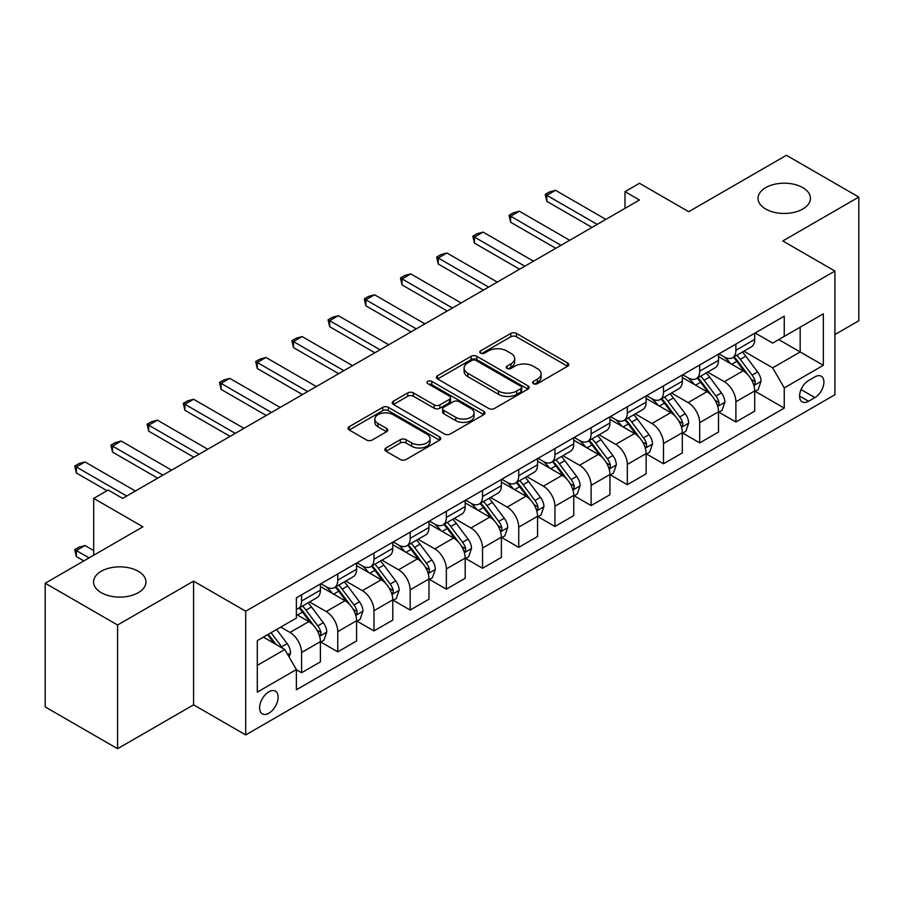 <?xml version="1.0" encoding="UTF-8"?>
<svg xmlns="http://www.w3.org/2000/svg" width="904" height="904" viewBox="0 0 904 904"><rect width="100%" height="100%" fill="white"/><g stroke="black" fill="none" stroke-linecap="round" stroke-linejoin="round"><path stroke-width="1.36" d="M533.439 383.68A2.814 1.627 0 0 0 537.417 383.68L567.622 366.244A4.023 2.316 0 0 0 568.797 364.606A4.023 2.316 0 0 0 567.622 362.967L516.455 333.429A4.023 2.316 0 0 0 510.771 333.429L480.578 350.865A2.814 1.627 0 0 0 479.753 352.006A2.814 1.627 0 0 0 480.578 353.159A2.814 1.627 0 0 0 484.555 353.159L488.465 350.899A12.859 7.424 0 0 1 506.658 350.899L510.918 353.362A12.859 7.424 0 0 1 514.681 358.617A12.859 7.424 0 0 1 510.918 363.86L507.008 366.12A2.814 1.627 0 0 0 506.183 367.273A2.814 1.627 0 0 0 507.008 368.414A2.814 1.627 0 0 0 510.986 368.414L514.896 366.165A12.859 7.424 0 0 1 533.089 366.165L537.349 368.629A12.859 7.424 0 0 1 541.112 373.872A12.859 7.424 0 0 1 537.349 379.126L533.439 381.386A2.814 1.627 0 0 0 532.614 382.528A2.814 1.627 0 0 0 533.439 383.68L533.439 381.386M138.289 571.271A26.205 15.131 0 0 0 109.723 567.994A26.205 15.131 0 0 0 93.553 581.973A26.205 15.131 0 0 0 101.225 592.662A26.205 15.131 0 0 0 129.78 595.951A26.205 15.131 0 0 0 145.962 581.973A26.205 15.131 0 0 0 138.289 571.271M802.775 187.636A26.205 15.131 0 0 0 774.219 184.348A26.205 15.131 0 0 0 758.038 198.326A26.205 15.131 0 0 0 765.711 209.027A26.205 15.131 0 0 0 794.277 212.304A26.205 15.131 0 0 0 810.447 198.326A26.205 15.131 0 0 0 802.775 187.636M268.872 713.188A13.108 7.56 120 0 0 277.426 701.651A13.108 7.56 120 0 0 275.415 691.142A13.108 7.56 120 0 0 268.872 691.797A13.108 7.56 120 0 0 260.307 703.346A13.108 7.56 120 0 0 262.318 713.844A13.108 7.56 120 0 0 268.872 713.188M386.008 447.955A4.023 2.316 0 0 0 384.833 449.593A4.023 2.316 0 0 0 386.008 451.243L400.359 459.526A4.023 2.316 0 0 0 406.054 459.526L439.581 440.158A4.023 2.316 0 0 0 440.756 438.519A4.023 2.316 0 0 0 439.581 436.881L388.426 407.342A4.023 2.316 0 0 0 382.742 407.342L349.204 426.711A4.023 2.316 0 0 0 348.029 428.349A4.023 2.316 0 0 0 349.204 429.988L366.549 439.999A4.023 2.316 0 0 0 372.233 439.999L386.584 431.716A4.023 2.316 0 0 0 387.759 430.067A4.023 2.316 0 0 0 386.584 428.428L377.985 423.467A10.746 6.204 0 0 1 374.832 419.083A10.746 6.204 0 0 1 381.477 413.343A10.746 6.204 0 0 1 393.183 414.687L426.869 434.135A10.746 6.204 0 0 1 430.01 438.519A10.746 6.204 0 0 1 423.377 444.259A10.746 6.204 0 0 1 411.659 442.915L406.054 439.672A4.023 2.316 0 0 0 400.359 439.672L386.008 447.955L386.008 451.243M834.912 334.57L858.8 320.773L858.8 197.072L786.412 155.285L688.701 211.705L639.478 183.286L625.003 191.648L639.478 199.999L122.65 498.386L108.175 490.024L93.7 498.386L93.7 555.226M117.588 625.014L117.588 748.715L193.592 704.837L193.592 581.136L117.588 625.014L45.2 583.227L142.922 526.806L93.7 498.386M193.592 581.136L245.707 611.217L834.912 271.042L834.912 394.743L245.707 734.929L245.707 611.217M858.8 197.072L782.796 240.961L834.912 271.042M488.748 408.495A4.023 2.316 0 0 0 494.431 408.495L527.97 389.138A4.023 2.316 0 0 0 529.145 387.488A4.023 2.316 0 0 0 527.97 385.85L476.815 356.323A4.023 2.316 0 0 0 471.131 356.323L437.592 375.68A4.023 2.316 0 0 0 436.417 377.318A4.023 2.316 0 0 0 437.592 378.957L488.748 408.495M428.914 384.29A2.814 1.627 0 0 1 431.773 384.686L431.773 381.341L483.776 411.365A4.023 2.316 0 0 1 484.951 413.004A4.023 2.316 0 0 1 483.776 414.653L450.237 434.01A4.023 2.316 0 0 1 444.553 434.01L393.398 404.472L393.398 401.195A4.023 2.316 0 0 0 392.223 402.834A4.023 2.316 0 0 0 393.398 404.472M393.398 401.195L407.749 392.912A4.023 2.316 0 0 1 413.433 392.912L434.18 404.89A4.023 2.316 0 0 0 439.864 404.89L449.39 399.387A4.023 2.316 0 0 0 450.565 397.749A4.023 2.316 0 0 0 449.39 396.11L427.795 383.635A2.814 1.627 0 0 1 426.97 382.494A2.814 1.627 0 0 1 428.699 380.991A2.814 1.627 0 0 1 431.773 381.341M117.588 748.715L45.2 706.928L45.2 583.227M814.933 376.866L808.56 380.539A12.69 7.334 120 0 0 800.277 391.726A12.69 7.334 120 0 0 802.221 401.896A12.69 7.334 120 0 0 808.56 401.263L814.933 397.59A12.69 7.334 120 0 0 823.228 386.403A12.69 7.334 120 0 0 821.284 376.233A12.69 7.334 120 0 0 814.933 376.866M755.145 332.977L772.66 343.091L784.243 336.401L784.243 316.174L296.376 597.849L296.376 618.076L257.29 640.642L257.29 692.125L296.376 669.559L296.376 689.786L784.243 408.122L784.243 387.895L772.66 367.838L743.868 351.215M784.243 336.401L823.329 313.835L823.329 365.329L784.243 387.895M193.592 704.837L245.707 734.929M625.003 191.648L625.003 208.361M778.739 339.588L800.164 351.95L800.164 327.214L823.329 313.835M772.66 367.838L800.164 351.95L823.329 365.329M257.29 665.389L284.794 649.501L263.369 637.128M296.376 669.728L301.586 672.734L301.586 652.507A16.374 9.458 -120 0 0 290.003 632.45L280.737 627.105M301.586 672.734L320.4 661.875L320.4 641.648A16.374 9.458 -120 0 0 308.829 621.59L296.376 614.404M320.841 642.066L337.78 651.841L337.78 631.614A16.374 9.458 -120 0 0 326.197 611.556L309.563 601.951M337.78 651.841L356.594 640.981L356.594 620.754A16.374 9.458 -120 0 0 345.012 600.697L320.4 586.481M357.035 621.172L373.973 630.947L373.973 610.72A16.374 9.458 -120 0 0 362.391 590.662L345.757 581.057M373.973 630.947L392.788 620.087L392.788 599.861A16.374 9.458 -120 0 0 381.205 579.792L356.594 565.588M393.229 600.279L410.167 610.053L410.167 589.826A16.374 9.458 -120 0 0 398.585 569.769L381.951 560.164M410.167 610.053L428.982 599.182L428.982 578.955A16.374 9.458 -120 0 0 417.399 558.898L392.788 544.694M429.411 579.374L446.35 589.159L446.35 568.932A16.374 9.458 -120 0 0 434.767 548.875L418.145 539.27M446.35 589.159L465.176 578.289L465.176 558.062A16.374 9.458 -120 0 0 453.593 538.004L428.982 523.8M465.605 558.48L482.544 568.266L482.544 548.039A16.374 9.458 -120 0 0 470.961 527.981L454.339 518.376M482.544 568.266L501.37 557.395L501.37 537.168A16.374 9.458 -120 0 0 489.787 517.111L465.176 502.906M501.799 537.586L518.738 547.372L518.738 527.145A16.374 9.458 -120 0 0 507.155 507.076L490.533 497.482M518.738 547.372L537.564 536.501L537.564 516.274A16.374 9.458 -120 0 0 525.981 496.217L501.37 482.001M537.993 516.692L554.932 526.467L554.932 506.24A16.374 9.458 -120 0 0 543.349 486.182L526.716 476.589M554.932 526.467L573.746 515.608L573.746 495.381A16.374 9.458 -120 0 0 562.164 475.323L537.564 461.108M574.187 495.799L591.126 505.573L591.126 485.346A16.374 9.458 -120 0 0 579.543 465.289L562.909 455.684M591.126 505.573L609.94 494.714L609.94 474.487A16.374 9.458 -120 0 0 598.358 454.429L573.746 440.214M610.381 474.905L627.319 484.68L627.319 464.453A16.374 9.458 -120 0 0 615.737 444.395L599.103 434.79M627.319 484.68L646.134 473.82L646.134 453.593A16.374 9.458 -120 0 0 634.551 433.524L609.94 419.32M646.563 454.011L663.502 463.786L663.502 443.559A16.374 9.458 -120 0 0 651.931 423.501L635.297 413.896M663.502 463.786L682.328 452.915L682.328 432.688A16.374 9.458 -120 0 0 670.745 412.631L646.134 398.427M682.757 433.106L699.696 442.892L699.696 422.665A16.374 9.458 -120 0 0 688.113 402.608L671.491 393.003M699.696 442.892L718.522 432.022L718.522 411.795A16.374 9.458 -120 0 0 706.939 391.737L682.328 377.533M718.951 412.213L735.89 421.998L735.89 401.772A16.374 9.458 -120 0 0 724.307 381.703L707.685 372.109M735.89 421.998L754.716 411.128L754.716 390.901A16.374 9.458 -120 0 0 743.133 370.843L718.522 356.639M718.951 353.871L724.307 356.967A16.374 9.458 -120 0 0 732.5 357.781A16.374 9.458 -120 0 0 735.89 350.277L735.89 344.096M682.757 374.776L688.113 377.861A16.374 9.458 -120 0 0 696.306 378.674A16.374 9.458 -120 0 0 699.696 371.171L699.696 364.99M646.563 395.669L651.931 398.754A16.374 9.458 -120 0 0 660.112 399.568A16.374 9.458 -120 0 0 663.502 392.076L663.502 385.884M610.381 416.563L615.737 419.659A16.374 9.458 -120 0 0 623.918 420.462A16.374 9.458 -120 0 0 627.319 412.97L627.319 406.777M574.187 437.457L579.543 440.553A16.374 9.458 -120 0 0 587.736 441.355A16.374 9.458 -120 0 0 591.126 433.863L591.126 427.682M537.993 458.351L543.349 461.447A16.374 9.458 -120 0 0 551.542 462.26A16.374 9.458 -120 0 0 554.932 454.757L554.932 448.576M501.799 479.244L507.155 482.34A16.374 9.458 -120 0 0 515.348 483.154A16.374 9.458 -120 0 0 518.738 475.651L518.738 469.47M465.605 500.138L470.961 503.234A16.374 9.458 -120 0 0 479.154 504.048A16.374 9.458 -120 0 0 482.544 496.545L482.544 490.363M429.411 521.043L434.767 524.128A16.374 9.458 -120 0 0 442.96 524.942A16.374 9.458 -120 0 0 446.35 517.438L446.35 511.257M393.229 541.937L398.585 545.022A16.374 9.458 -120 0 0 406.766 545.835A16.374 9.458 -120 0 0 410.167 538.343L410.167 532.151M357.035 562.83L362.391 565.927A16.374 9.458 -120 0 0 370.572 566.729A16.374 9.458 -120 0 0 373.973 559.237L373.973 553.045M320.841 583.724L326.197 586.82A16.374 9.458 -120 0 0 334.39 587.623A16.374 9.458 -120 0 0 337.78 580.131L337.78 573.95M755.145 391.319L784.243 408.122M732.5 357.781L751.314 346.91A16.374 9.458 -120 0 0 754.716 339.418L754.716 333.226M696.306 378.674L715.132 367.804A16.374 9.458 -120 0 0 718.522 360.312L718.522 354.131M660.112 399.568L678.938 388.709A16.374 9.458 -120 0 0 682.328 381.205L682.328 375.024M623.918 420.462L642.744 409.602A16.374 9.458 -120 0 0 646.134 402.099L646.134 395.918M587.736 441.355L606.55 430.496A16.374 9.458 -120 0 0 609.94 422.993L609.94 416.812M551.542 462.26L570.356 451.39A16.374 9.458 -120 0 0 573.746 443.887L573.746 437.705M515.348 483.154L534.162 472.283A16.374 9.458 -120 0 0 537.564 464.792L537.564 458.599M479.154 504.048L497.968 493.177A16.374 9.458 -120 0 0 501.37 485.685L501.37 479.493M442.96 524.942L461.786 514.071A16.374 9.458 -120 0 0 465.176 506.579L465.176 500.398M406.766 545.835L425.592 534.976A16.374 9.458 -120 0 0 428.982 527.473L428.982 521.292M370.572 566.729L389.398 555.87A16.374 9.458 -120 0 0 392.788 548.366L392.788 542.185M334.39 587.623L353.204 576.763A16.374 9.458 -120 0 0 356.594 569.26L356.594 563.079M296.376 609.183A16.374 9.458 -120 0 0 298.196 608.528L317.01 597.657A16.374 9.458 -120 0 0 320.4 590.165L320.4 583.973M298.196 608.528A16.374 9.458 -120 0 0 301.586 601.024L301.586 594.843M284.794 649.501L296.376 669.559M534.569 384.076L537.349 382.471A12.859 7.424 0 0 0 541.112 377.217L541.112 373.872M514.681 358.617L514.681 361.962A12.859 7.424 0 0 1 510.918 367.205L508.138 368.821M567.565 366.278L516.455 336.774A4.023 2.316 0 0 0 510.771 336.774L481.708 353.554M527.913 389.161L476.815 359.656A4.023 2.316 0 0 0 471.131 359.656L437.649 378.991M520.862 388.641A2.814 1.627 0 0 0 521.687 387.488A2.814 1.627 0 0 0 520.862 386.347L475.967 360.425A2.814 1.627 0 0 0 471.978 360.425L467.865 362.798A12.859 7.424 0 0 0 464.091 368.052A12.859 7.424 0 0 0 467.865 373.296L498.556 391.025A12.859 7.424 0 0 0 516.749 391.025L520.862 388.641L520.862 391.986A2.814 1.627 0 0 0 521.687 390.833L521.687 387.488M464.091 368.052L464.091 371.397A12.859 7.424 0 0 0 467.865 376.64L467.865 373.296M520.862 391.986L516.749 394.359A12.859 7.424 0 0 1 498.556 394.359L467.865 376.64M393.455 404.506L407.749 396.246L407.749 392.912M450.565 397.749L450.565 401.093A4.023 2.316 0 0 1 449.39 402.732L439.864 408.224A4.023 2.316 0 0 1 434.18 408.224L413.433 396.246A4.023 2.316 0 0 0 407.749 396.246M431.773 384.686L483.719 414.676M455.718 417.32A10.746 6.204 0 0 0 467.424 418.665A10.746 6.204 0 0 0 474.069 412.925A10.746 6.204 0 0 0 470.916 408.54L459.051 401.681A4.023 2.316 0 0 0 453.367 401.681L443.853 407.184A4.023 2.316 0 0 0 442.666 408.823A4.023 2.316 0 0 0 443.853 410.461L455.718 417.32L455.718 420.654A10.746 6.204 0 0 0 467.424 421.998A10.746 6.204 0 0 0 474.069 416.269L474.069 412.925M442.666 408.823L442.666 412.167A4.023 2.316 0 0 0 443.853 413.806L443.853 410.461M455.718 420.654L443.853 413.806M430.01 438.519L430.01 441.864A10.746 6.204 0 0 1 423.377 447.604A10.746 6.204 0 0 1 411.659 446.26L406.054 443.016A4.023 2.316 0 0 0 400.359 443.016L386.064 451.265M374.832 419.083L374.832 422.417A10.746 6.204 0 0 0 377.985 426.812L377.985 423.467M386.528 431.739L377.985 426.812M439.536 440.191L388.426 410.687A4.023 2.316 0 0 0 382.742 410.687L349.26 430.021M754.716 391.568L758.185 389.567L761.078 381.205A10.848 6.26 -120 0 0 757.62 371.962L745.789 356.176A31.324 18.08 -120 0 0 742.365 352.085M730.601 363.611A31.324 18.08 -120 0 0 724.194 356.899M753.721 384.923L754.987 383.567L755.224 381.669A10.848 6.26 -120 0 0 752.117 375.137L740.286 359.351A31.324 18.08 -120 0 0 736.873 355.261M733.958 356.944A26.001 15.006 60 0 1 738.218 361.792L748.229 375.16M733.393 357.261A31.324 18.08 60 0 1 736.816 361.351L744.681 371.86M597.205 224.407L546.818 195.32L546.818 201.343L545.236 194.405L549.575 191.897L555.508 190.303L605.883 219.389M591.996 227.412L546.818 201.343M555.508 190.303L546.818 195.32L545.236 194.405M718.522 412.461L721.991 410.461L724.884 402.099A10.848 6.26 -120 0 0 721.426 392.867L709.595 377.07A31.324 18.08 -120 0 0 706.182 372.979M694.408 384.505A31.324 18.08 -120 0 0 688 377.793M717.527 405.817L718.793 404.461L719.03 402.562A10.848 6.26 -120 0 0 715.923 396.042L704.092 380.245A31.324 18.08 -120 0 0 700.679 376.154M697.764 377.838A26.001 15.006 60 0 1 702.024 382.686L712.036 396.054M697.199 378.154A31.324 18.08 60 0 1 700.623 382.256L708.487 392.754M682.328 433.366L685.797 431.355L688.69 422.993A10.848 6.26 -120 0 0 685.232 413.761L673.401 397.963A31.324 18.08 -120 0 0 669.988 393.873M658.214 405.399A31.324 18.08 -120 0 0 651.807 398.687M681.333 426.711L682.599 425.355L682.836 423.456A10.848 6.26 -120 0 0 679.729 416.936L667.898 401.139A31.324 18.08 -120 0 0 664.485 397.048M661.57 398.732A26.001 15.006 60 0 1 665.841 403.579L675.853 416.947M661.005 399.048A31.324 18.08 60 0 1 664.429 403.15L672.293 413.648M646.134 454.26L649.614 452.249L652.507 443.898A10.848 6.26 -120 0 0 649.038 434.654L637.207 418.857A31.324 18.08 -120 0 0 633.794 414.766M622.031 426.292A31.324 18.08 -120 0 0 615.613 419.58M645.151 447.616L646.405 446.248L646.642 444.35A10.848 6.26 -120 0 0 643.535 437.83L631.704 422.032A31.324 18.08 -120 0 0 628.291 417.942M625.376 419.625A26.001 15.006 60 0 1 629.647 424.473L639.659 437.841M624.822 419.953A31.324 18.08 60 0 1 628.235 424.044L636.1 434.541M561.011 245.3L510.636 216.214L510.636 222.237L509.042 215.299L513.382 212.79L519.314 211.197L569.701 240.283M555.802 248.306L510.636 222.237M519.314 211.197L510.636 216.214L509.042 215.299M524.817 266.194L474.442 237.108L474.442 243.131L472.848 236.193L477.188 233.684L483.12 232.102L533.507 261.188M519.608 269.211L474.442 243.131M483.12 232.102L474.442 237.108L472.848 236.193M488.623 287.088L438.248 258.002L438.248 264.024L436.655 257.086L440.994 254.578L446.938 252.996L497.313 282.082M483.414 290.105L438.248 264.024M446.938 252.996L438.248 258.002L436.655 257.086M609.94 475.154L613.42 473.142L616.313 464.792A10.848 6.26 -120 0 0 612.844 455.548L601.013 439.751A31.324 18.08 -120 0 0 597.601 435.66M585.837 447.186A31.324 18.08 -120 0 0 579.419 440.485M608.957 468.509L610.211 467.142L610.449 465.255A10.848 6.26 -120 0 0 607.352 458.723L595.521 442.926A31.324 18.08 -120 0 0 592.097 438.835M589.182 440.519A26.001 15.006 60 0 1 593.453 445.378L603.465 458.735M588.628 440.847A31.324 18.08 60 0 1 592.041 444.937L599.906 455.435M452.429 307.993L402.054 278.907L402.054 284.918L400.461 277.98L404.8 275.471L410.744 273.889L461.119 302.976M447.22 310.999L402.054 284.918M410.744 273.889L402.054 278.907L400.461 277.98M573.746 496.047L577.227 494.047L580.119 485.685A10.848 6.26 -120 0 0 576.662 476.442L564.831 460.656A31.324 18.08 -120 0 0 561.407 456.554M549.643 468.091A31.324 18.08 -120 0 0 543.225 461.379M572.763 489.403L574.029 488.036L574.266 486.149A10.848 6.26 -120 0 0 571.158 479.617L559.327 463.831A31.324 18.08 -120 0 0 555.903 459.729M552.988 461.413A26.001 15.006 60 0 1 557.259 466.272L567.271 479.628M552.434 461.741A31.324 18.08 60 0 1 555.847 465.831L563.712 476.329M537.564 516.941L541.033 514.941L543.925 506.579A10.848 6.26 -120 0 0 540.468 497.336L528.637 481.549A31.324 18.08 -120 0 0 525.213 477.448M513.449 488.985A31.324 18.08 -120 0 0 507.042 482.273M536.569 510.297L537.835 508.929L538.072 507.042A10.848 6.26 -120 0 0 534.965 500.511L523.133 484.725A31.324 18.08 -120 0 0 519.71 480.634M516.805 482.307A26.001 15.006 60 0 1 521.066 487.166L531.077 500.533M516.24 482.634A31.324 18.08 60 0 1 519.653 486.725L527.518 497.223M501.37 537.835L504.839 535.835L507.732 527.473A10.848 6.26 -120 0 0 504.274 518.229L492.443 502.443A31.324 18.08 -120 0 0 489.019 498.353M477.255 509.879A31.324 18.08 -120 0 0 470.848 503.166M500.375 531.19L501.641 529.834L501.878 527.936A10.848 6.26 -120 0 0 498.771 521.405L486.94 505.618A31.324 18.08 -120 0 0 483.527 501.528M480.612 503.212A26.001 15.006 60 0 1 484.872 508.059L494.883 521.427M480.047 503.528A31.324 18.08 60 0 1 483.47 507.619L491.335 518.128M465.176 558.728L468.645 556.728L471.538 548.366A10.848 6.26 -120 0 0 468.08 539.134L456.249 523.337A31.324 18.08 -120 0 0 452.836 519.246M441.062 530.772A31.324 18.08 -120 0 0 434.654 524.06M464.181 552.084L465.447 550.728L465.684 548.83A10.848 6.26 -120 0 0 462.577 542.31L450.746 526.512A31.324 18.08 -120 0 0 447.333 522.422M444.418 524.105A26.001 15.006 60 0 1 448.689 528.953L458.69 542.321M443.853 524.422A31.324 18.08 60 0 1 447.277 528.524L455.141 539.021M428.982 579.634L432.451 577.622L435.355 569.26A10.848 6.26 -120 0 0 431.886 560.028L420.055 544.231A31.324 18.08 -120 0 0 416.642 540.14M404.879 551.666A31.324 18.08 -120 0 0 398.461 544.954M427.987 572.978L429.253 571.622L429.49 569.723A10.848 6.26 -120 0 0 426.383 563.203L414.552 547.406A31.324 18.08 -120 0 0 411.139 543.315M408.224 544.999A26.001 15.006 60 0 1 412.495 549.847L422.507 563.215M407.659 545.315A31.324 18.08 60 0 1 411.083 549.417L418.947 559.915M416.247 328.886L365.86 299.8L365.86 305.812L364.267 298.874L368.617 296.376L374.55 294.783L424.925 323.869M411.026 331.892L365.86 305.812M374.55 294.783L365.86 299.8L364.267 298.874M380.053 349.78L329.666 320.694L329.666 326.706L328.073 319.779L332.423 317.27L338.356 315.677L388.731 344.763M374.844 352.786L329.666 326.706M338.356 315.677L329.666 320.694L328.073 319.779M343.859 370.674L293.484 341.588L293.484 347.611L291.89 340.672L296.229 338.164L302.162 336.57L352.549 365.657M338.65 373.68L293.484 347.611M302.162 336.57L293.484 341.588L291.89 340.672M307.665 391.568L257.29 362.481L257.29 368.504L255.696 361.566L260.036 359.057L265.968 357.464L316.355 386.55M302.456 394.573L257.29 368.504M265.968 357.464L257.29 362.481L255.696 361.566M271.471 412.461L221.096 383.375L221.096 389.398L219.502 382.46L223.842 379.951L229.785 378.369L280.161 407.455M266.262 415.478L221.096 389.398M229.785 378.369L221.096 383.375L219.502 382.46M392.788 600.527L396.268 598.516L399.161 590.165A10.848 6.26 -120 0 0 395.692 580.922L383.861 565.124A31.324 18.08 -120 0 0 380.448 561.034M368.685 572.56A31.324 18.08 -120 0 0 362.267 565.847M391.805 593.883L393.059 592.515L393.296 590.617A10.848 6.26 -120 0 0 390.189 584.097L378.369 568.3A31.324 18.08 -120 0 0 374.945 564.209M372.03 565.893A26.001 15.006 60 0 1 376.301 570.74L386.313 584.108M371.476 566.22A31.324 18.08 60 0 1 374.889 570.311L382.754 580.809M235.277 433.355L184.902 404.269L184.902 410.292L183.309 403.353L187.648 400.845L193.592 399.263L243.967 428.349M230.068 436.372L184.902 410.292M193.592 399.263L184.902 404.269L183.309 403.353M356.594 621.421L360.074 619.409L362.967 611.059A10.848 6.26 -120 0 0 359.498 601.815L347.678 586.018A31.324 18.08 -120 0 0 344.254 581.927M332.491 593.465A31.324 18.08 -120 0 0 326.073 586.752M355.611 614.776L356.865 613.409L357.103 611.522A10.848 6.26 -120 0 0 354.006 604.991L342.175 589.205A31.324 18.08 -120 0 0 338.751 585.103M335.836 586.786A26.001 15.006 60 0 1 340.107 591.645L350.119 605.002M335.282 587.114A31.324 18.08 60 0 1 338.695 591.205L346.56 601.702M199.083 454.26L148.708 425.174L148.708 431.185L147.115 424.247L151.465 421.739L157.398 420.157L207.773 449.243M193.874 457.266L148.708 431.185M157.398 420.157L148.708 425.174L147.115 424.247M320.4 642.315L323.881 640.314L326.773 631.952A10.848 6.26 -120 0 0 323.316 622.709L311.484 606.923A31.324 18.08 -120 0 0 308.061 602.821M319.417 635.67L320.683 634.303L320.92 632.416A10.848 6.26 -120 0 0 317.812 625.884L305.981 610.098A31.324 18.08 -120 0 0 302.557 605.996M299.642 607.68A26.001 15.006 60 0 1 303.913 612.539L313.925 625.896M299.088 608.008A31.324 18.08 60 0 1 302.501 612.098L310.366 622.596M162.901 475.154L112.514 446.067L112.514 452.079L110.921 445.141L115.271 442.644L121.204 441.05L171.579 470.136M157.68 478.159L112.514 452.079M121.204 441.05L112.514 446.067L110.921 445.141M289.133 657.027L290.579 652.846A10.848 6.26 -120 0 0 287.122 643.603L276.567 629.512M282.602 648.236A10.848 6.26 -120 0 0 281.619 646.778L271.064 632.687M268.341 634.258L275.923 644.382M267.584 634.698L274.025 643.286M93.7 550.547L85.01 545.53L76.32 550.547L89.067 557.892M76.32 556.559L74.738 549.621L76.32 550.547L76.32 556.559L83.857 560.909M74.738 549.621L79.077 547.112L85.01 545.53M126.707 496.047L76.32 466.961L76.32 472.973L74.738 466.046L79.077 463.537L85.01 461.944L135.385 491.03M107.011 490.702L76.32 472.973M85.01 461.944L76.32 466.961L74.738 466.046M290.003 632.45L308.829 621.59M326.197 611.556L345.012 600.697M362.391 590.662L381.205 579.792M398.585 569.769L417.399 558.898M434.767 548.875L453.593 538.004M470.961 527.981L489.787 517.111M507.155 507.076L525.981 496.217M543.349 486.182L562.164 475.323M579.543 465.289L598.358 454.429M615.737 444.395L634.551 433.524M651.931 423.501L670.745 412.631M688.113 402.608L706.939 391.737M724.307 381.703L743.133 370.843M735.89 350.277L754.716 339.418M735.89 401.772L754.716 390.901M699.696 422.665L718.522 411.795M699.696 371.171L718.522 360.312M663.502 443.559L682.328 432.688M663.502 392.076L682.328 381.205M627.319 464.453L646.134 453.593M627.319 412.97L646.134 402.099M591.126 485.346L609.94 474.487M591.126 433.863L609.94 422.993M554.932 506.24L573.746 495.381M554.932 454.757L573.746 443.887M518.738 527.145L537.564 516.274M518.738 475.651L537.564 464.792M482.544 548.039L501.37 537.168M482.544 496.545L501.37 485.685M446.35 568.932L465.176 558.062M446.35 517.438L465.176 506.579M410.167 589.826L428.982 578.955M410.167 538.343L428.982 527.473M373.973 610.72L392.788 599.861M373.973 559.237L392.788 548.366M337.78 631.614L356.594 620.754M337.78 580.131L356.594 569.26M301.586 652.507L320.4 641.648M301.586 601.024L320.4 590.165M801.046 389.579L814.933 397.59M799.588 396.088L808.56 401.263M537.349 382.471L537.349 379.126M507.008 368.414L507.008 366.12M510.918 367.205L510.918 363.86M480.578 353.159L480.578 350.865M510.771 336.774L510.771 333.429M516.455 336.774L516.455 333.429M567.622 366.244L567.622 362.967M437.592 378.957L437.592 375.68M471.131 359.656L471.131 356.323M476.815 359.656L476.815 356.323M527.97 389.138L527.97 385.85M498.556 394.359L498.556 391.025M516.749 394.359L516.749 391.025M413.433 396.246L413.433 392.912M434.18 408.224L434.18 404.89M439.864 408.224L439.864 404.89M449.39 402.732L449.39 399.387M483.776 414.653L483.776 411.365M400.359 443.016L400.359 439.672M406.054 443.016L406.054 439.672M411.659 446.26L411.659 442.915M386.584 431.716L386.584 428.428M349.204 429.988L349.204 426.711M382.742 410.687L382.742 407.342M388.426 410.687L388.426 407.342M439.581 440.158L439.581 436.881M753.902 385.522L761.01 381.42M740.286 359.351L745.789 356.176M731.754 364.278L736.816 361.351M752.117 375.137L757.62 371.962M751.258 379.375L755.224 381.669M717.708 406.416L724.816 402.314M704.092 380.245L709.595 377.07M695.56 385.172L700.623 382.256M715.923 396.042L721.426 392.867M715.064 400.28L719.03 402.562M681.514 427.309L688.622 423.208M667.898 401.139L673.401 397.963M659.366 406.065L664.429 403.15M679.729 416.936L685.232 413.761M678.87 421.174L682.836 423.456M645.32 448.203L652.428 444.101M631.704 422.032L637.207 418.857M623.184 426.959L628.235 424.044M643.535 437.83L649.038 434.654M642.676 442.067L646.642 444.35M609.138 469.097L616.245 464.995M595.521 442.926L601.013 439.751M586.99 447.853L592.041 444.937M607.352 458.723L612.844 455.548M606.482 462.961L610.449 465.255M572.944 490.002L580.052 485.889M559.327 463.831L564.831 460.656M550.796 468.747L555.847 465.831M571.158 479.617L576.662 476.442M570.3 483.855L574.266 486.149M536.75 510.896L543.858 506.794M523.133 484.725L528.637 481.549M514.602 489.652L519.653 486.725M534.965 500.511L540.468 497.336M534.106 504.748L538.072 507.042M500.556 531.789L507.664 527.687M486.94 505.618L492.443 502.443M478.408 510.545L483.47 507.619M498.771 521.405L504.274 518.229M497.912 525.642L501.878 527.936M464.362 552.683L471.47 548.581M450.746 526.512L456.249 523.337M442.214 531.439L447.277 528.524M462.577 542.31L468.08 539.134M461.718 546.547L465.684 548.83M428.168 573.577L435.276 569.475M414.552 547.406L420.055 544.231M406.02 552.333L411.083 549.417M426.383 563.203L431.886 560.028M425.524 567.441L429.49 569.723M391.974 594.47L399.082 590.369M378.369 568.3L383.861 565.124M369.838 573.226L374.889 570.311M390.189 584.097L395.692 580.922M389.33 588.334L393.296 590.617M355.792 615.364L362.899 611.262M342.175 589.205L347.678 586.018M333.644 594.12L338.695 591.205M354.006 604.991L359.498 601.815M353.148 609.228L357.103 611.522M319.598 636.269L326.706 632.156M305.981 610.098L311.484 606.923M297.45 615.025L302.501 612.098M317.812 625.884L323.316 622.709M316.954 630.122L320.92 632.416M287.755 654.643L290.512 653.061M281.619 646.778L287.122 643.603"/></g></svg>
